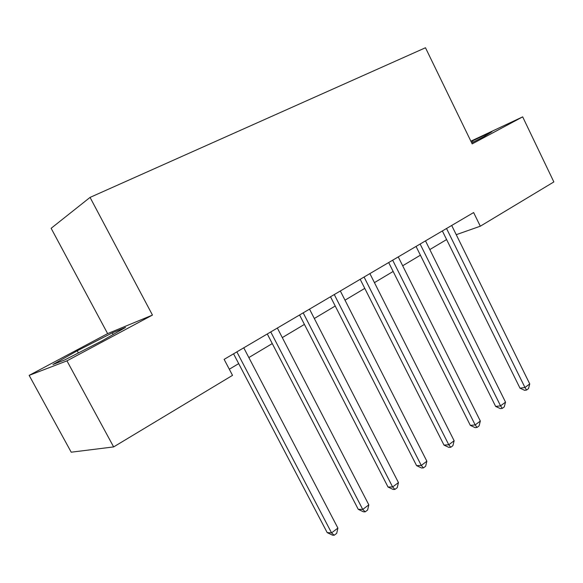 <?xml version="1.0" encoding="UTF-8"?>
<svg xmlns="http://www.w3.org/2000/svg" width="583" height="583" viewBox="0 0 583 583"><rect width="100%" height="100%" fill="white"/><g stroke="black" fill="none" stroke-linecap="round" stroke-linejoin="round"><path stroke-width="0.87" d="M29.15 375.372L66.95 360.855L152.462 315.075L107.629 333.614L29.15 375.372L71.213 452.197L113.641 446.913L232.522 375.357L224.127 359.368L473.629 212.555L480.312 226.204L553.85 181.932L522.674 116.862L470.867 141.173M107.629 333.614L51.136 228.303L90.052 197.404L425.473 47.755L472.186 143.892L522.674 116.862M66.95 360.855L113.641 446.913M152.462 315.075L90.052 197.404M456.241 234.687L480.312 226.204M229.308 369.228L238.695 363.624M248.846 357.561L272.268 343.584M282.296 337.601L304.421 324.403M314.317 318.493L335.225 306.017M345.005 300.179L364.776 288.381M374.432 282.624L393.146 271.452M402.678 265.768L420.401 255.194M429.817 249.575L446.607 239.555M471.713 142.908L483.956 136.648L491.957 131.707L471.057 141.552M64.618 359.973L102.193 340.778L125.542 327.427L112.322 332.857L77.218 350.791L52.951 364.513L64.618 359.973M473.024 142.23L472.368 140.882M78.377 352.941L77.218 350.791M113.197 334.489L112.322 332.857M442.359 230.948L520 388.176L524.97 387.506L446.534 228.492M529.743 383.92L528.504 388.613L526.595 390.049L524.97 387.506L529.743 383.92L451.694 225.453M526.595 390.049L524.605 390.311L520 388.176M416.043 246.434L495.645 406.417L500.557 405.855L420.132 244.029M505.519 402.124L504.273 406.89L502.298 408.384L500.557 405.855L505.519 402.124L425.495 240.874M502.298 408.384L500.331 408.61L495.645 406.417M388.672 262.539L470.328 425.386L475.181 424.927L392.665 260.193M480.334 421.05L479.095 425.889L477.04 427.441L475.181 424.927L480.334 421.05L398.247 256.906M477.04 427.441L475.094 427.623L470.328 425.386M360.185 279.301L443.998 445.106L448.772 444.771L364.069 277.02M454.135 440.741L452.911 445.652L450.768 447.27L448.772 444.771L454.135 440.741L369.884 273.602M450.768 447.27L448.852 447.394L443.998 445.106M330.51 296.769L416.59 465.642L421.276 465.438L334.27 294.553M426.865 461.233L425.641 466.225L423.418 467.909L421.276 465.438L426.865 461.233L340.334 290.99M423.418 467.909L421.531 467.981L416.59 465.642M299.567 314.973L388.03 487.031L392.629 486.965L303.196 312.845M398.451 482.586L397.242 487.658L394.917 489.414L392.629 486.965L398.451 482.586L309.515 309.121M394.917 489.414L393.073 489.436L388.03 487.031M267.284 333.972L358.261 509.338L362.743 509.425L270.752 331.931M368.828 504.856L367.618 510.008L365.198 511.838L362.743 509.425L368.828 504.856L277.355 328.047M365.198 511.838L363.391 511.794L358.261 509.338M233.557 353.815L327.187 532.614L331.552 532.869L236.858 351.877M337.9 528.096L336.704 533.336L334.176 535.245L331.552 532.869L337.9 528.096L243.76 347.818M334.176 535.245L332.419 535.136L327.187 532.614"/></g></svg>
